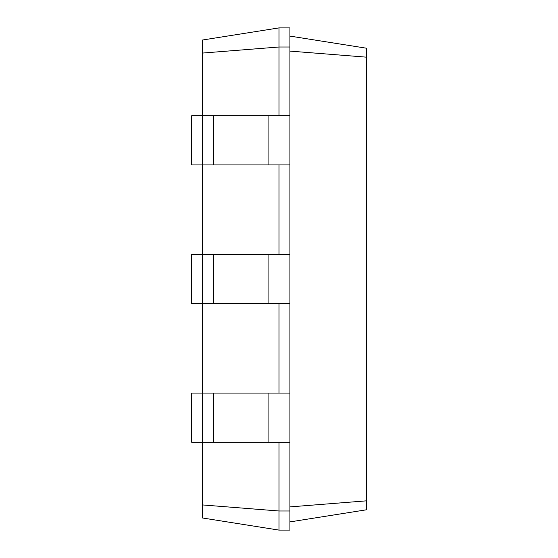 <?xml version="1.0" encoding="UTF-8"?>
<svg xmlns="http://www.w3.org/2000/svg" width="558" height="558" viewBox="0 0 558 558"><rect width="100%" height="100%" fill="white"/><g stroke="black" fill="none" stroke-linecap="round" stroke-linejoin="round"><path stroke-width="0.84" d="M202.575 504.941L279 510.995L279 530.1L202.575 517.998L202.575 393.09L191.659 393.09L191.659 442.215L289.916 442.215L289.916 27.9L279 27.9L202.575 40.002L202.575 53.059L279 47.005L279 27.9M289.916 303.566L202.575 303.566L202.575 254.434L191.659 254.434L191.659 303.566L202.575 303.566L202.575 393.09L289.916 393.09M213.498 303.566L213.498 254.434L202.575 254.434L202.575 164.91L289.916 164.91M213.498 164.91L213.498 115.785L202.575 115.785L202.575 164.91L191.659 164.91L191.659 115.785L202.575 115.785L202.575 53.059M279 115.785L279 47.005L289.916 47.005M279 254.434L279 164.91M279 393.09L279 303.566M279 530.1L289.916 530.1L289.916 510.995L279 510.995L279 442.215M289.916 510.995L289.916 442.215M289.916 51.099L366.341 57.153L366.341 48.19L289.916 36.089M289.916 506.901L366.341 500.847L366.341 57.153M213.498 115.785L289.916 115.785M213.498 254.434L289.916 254.434M289.916 521.911L366.341 509.81L366.341 500.847M268.084 442.215L268.084 393.09M213.498 442.215L213.498 393.09M268.084 303.566L268.084 254.434M268.084 164.91L268.084 115.785"/></g></svg>
